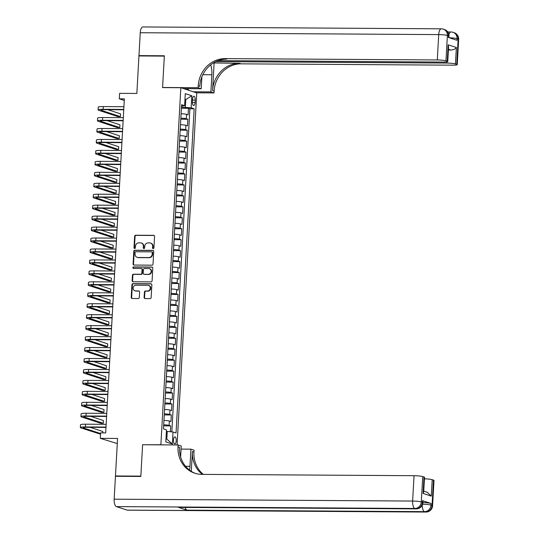 <?xml version="1.0" encoding="UTF-8"?>
<svg xmlns="http://www.w3.org/2000/svg" width="539" height="539" viewBox="0 0 539 539"><rect width="100%" height="100%" fill="white"/><g stroke="black" fill="none" stroke-linecap="round" stroke-linejoin="round"><path stroke-width="0.81" d="M153.191 248.594A0.761 0.694 -71.9 0 0 153.925 247.846L154.565 236.419A1.085 0.99 -71.9 0 0 153.628 235.341L135.693 235.226A1.085 0.99 -71.9 0 0 134.635 236.298L133.995 247.718A0.761 0.694 -71.9 0 0 134.656 248.479A0.761 0.694 -71.9 0 0 135.39 247.731L135.478 246.249A3.47 3.167 -71.9 0 1 138.86 242.833L140.349 242.84A3.47 3.167 -71.9 0 1 143.347 246.296L143.266 247.778A0.761 0.694 -71.9 0 0 143.92 248.533A0.761 0.694 -71.9 0 0 144.661 247.785L144.742 246.31A3.47 3.167 -71.9 0 1 148.124 242.887L149.62 242.9A3.47 3.167 -71.9 0 1 152.618 246.357L152.53 247.832A0.761 0.694 -71.9 0 0 153.191 248.594M176.206 440.855A3.53 1.388 90.4 0 0 174.852 436.866A3.53 1.388 90.4 0 0 173.457 439.952A3.53 1.388 90.4 0 0 174.811 443.934A3.53 1.388 90.4 0 0 176.206 440.855M144.122 297.494A1.085 0.99 -71.9 0 0 145.058 298.572L150.091 298.606A1.085 0.99 -71.9 0 0 151.149 297.535L151.857 284.855A1.085 0.99 -71.9 0 0 150.92 283.77L132.985 283.655A1.085 0.99 -71.9 0 0 131.927 284.727L131.22 297.413A1.085 0.99 -71.9 0 0 132.156 298.491L138.233 298.532A1.085 0.99 -71.9 0 0 139.291 297.461L139.594 292.037A1.085 0.99 -71.9 0 0 138.658 290.952L135.646 290.932A2.897 2.648 -71.9 0 1 133.187 287.637A2.897 2.648 -71.9 0 1 135.963 285.185L147.774 285.259A2.897 2.648 -71.9 0 1 150.226 288.554A2.897 2.648 -71.9 0 1 147.45 291.006L145.483 290.999A1.085 0.99 -71.9 0 0 144.425 292.064L144.122 297.494L144.553 297.636A1.085 0.99 -71.9 0 0 145.004 298.572M142.943 444.749L160.878 444.756L180.841 87.709L162.569 87.594L164.328 56.11L138.947 55.948L136.852 93.463L119.591 93.355L119.287 98.826L124.361 98.859L105.684 432.905L100.611 432.871L100.301 438.348L117.273 443.57M142.606 444.641L140.847 476.126L115.467 475.971L117.563 438.456L100.301 438.348M151.964 265.175A1.085 0.99 -71.9 0 0 153.022 264.103L153.73 251.417A1.085 0.99 -71.9 0 0 152.793 250.339L134.858 250.224A1.085 0.99 -71.9 0 0 133.8 251.295L133.093 263.982A1.085 0.99 -71.9 0 0 134.022 265.06L151.964 265.175M152.793 268.132L152.086 280.819A1.085 0.99 -71.9 0 1 151.028 281.89L133.093 281.776A1.085 0.99 -71.9 0 1 132.156 280.698L132.459 275.267A1.085 0.99 -71.9 0 1 133.517 274.196L140.787 274.243A1.085 0.99 -71.9 0 0 141.845 273.172L142.047 269.574A1.085 0.99 -71.9 0 0 141.11 268.489L133.537 268.442A0.761 0.694 -71.9 0 1 132.897 267.58A0.761 0.694 -71.9 0 1 133.625 266.94L151.857 267.054A1.085 0.99 -71.9 0 1 152.793 268.132M116.485 476.301L115.467 475.971M170.371 431.732L170.701 425.918L163.64 425.877M163.701 424.82A4.42 0.505 3.2 0 1 169.125 425.406L169.374 421.026L170.944 421.538L171.308 414.969L164.254 414.922M164.314 413.871A4.42 0.505 3.2 0 1 169.738 414.451L169.987 410.071L171.557 410.583L171.921 404.014L164.867 403.974M164.927 402.916A4.42 0.505 3.2 0 1 170.351 403.502L170.6 399.123L172.17 399.635L172.534 393.066L165.48 393.019M165.54 391.961A4.42 0.505 3.2 0 1 170.964 392.547L171.207 388.168L172.783 388.68L173.147 382.111L166.093 382.063M166.153 381.012A4.42 0.505 3.2 0 1 171.577 381.599L171.82 377.212L173.39 377.731L173.76 371.155L166.706 371.115M166.76 370.057A4.42 0.505 3.2 0 1 172.19 370.643L172.433 366.264L174.003 366.776L174.373 360.207L167.319 360.16M167.373 359.109A4.42 0.505 3.2 0 1 172.803 359.688L173.046 355.309L174.616 355.828L174.986 349.252L167.925 349.211M167.986 348.154A4.42 0.505 3.2 0 1 173.417 348.74L173.659 344.36L175.229 344.872L175.599 338.303L168.539 338.256M168.599 337.205A4.42 0.505 3.2 0 1 174.03 337.785L174.272 333.405L175.842 333.917L176.206 327.348L169.152 327.308M169.212 326.25A4.42 0.505 3.2 0 1 174.636 326.836L174.885 322.457L176.455 322.969L176.819 316.4L169.765 316.353M169.825 315.295A4.42 0.505 3.2 0 1 175.249 315.881L175.498 311.502L177.068 312.014L177.432 305.445L170.378 305.397M170.439 304.346A4.42 0.505 3.2 0 1 175.862 304.933L176.112 300.546L177.681 301.065L178.045 294.489L170.991 294.449M171.052 293.391A4.42 0.505 3.2 0 1 176.475 293.977L176.718 289.598L178.288 290.11L178.658 283.541L171.604 283.494M171.658 282.443A4.42 0.505 3.2 0 1 177.088 283.022L177.331 278.643L178.901 279.162L179.271 272.586L172.217 272.545M172.271 271.488A4.42 0.505 3.2 0 1 177.702 272.074L177.944 267.694L179.514 268.206L179.885 261.637L172.824 261.59M172.884 260.539A4.42 0.505 3.2 0 1 178.315 261.119L178.557 256.739L180.127 257.251L180.498 250.682L173.437 250.642M173.497 249.584A4.42 0.505 3.2 0 1 178.928 250.17L179.17 245.791L180.74 246.303L181.111 239.734L174.05 239.687M174.11 238.629A4.42 0.505 3.2 0 1 179.534 239.215L179.783 234.836L181.353 235.348L181.717 228.779L174.663 228.731M174.724 227.68A4.42 0.505 3.2 0 1 180.147 228.267L180.397 223.88L181.966 224.399L182.33 217.823L175.276 217.783M175.337 216.725A4.42 0.505 3.2 0 1 180.76 217.311L181.01 212.932L182.58 213.444L182.943 206.875L175.889 206.828M175.95 205.777A4.42 0.505 3.2 0 1 181.373 206.363L181.616 201.977L183.193 202.496L183.556 195.92L176.502 195.879M176.563 194.822A4.42 0.505 3.2 0 1 181.987 195.408L182.229 191.028L183.799 191.54L184.17 184.971L177.115 184.924M177.169 183.873A4.42 0.505 3.2 0 1 182.6 184.453L182.842 180.073L184.412 180.585L184.783 174.016L177.729 173.976M177.782 172.918A4.42 0.505 3.2 0 1 183.213 173.504L183.455 169.125L185.025 169.637L185.396 163.068L178.335 163.021M178.396 161.963A4.42 0.505 3.2 0 1 183.826 162.549L184.068 158.17L185.638 158.682L186.009 152.113L178.948 152.065M179.009 151.014A4.42 0.505 3.2 0 1 184.439 151.6L184.682 147.214L186.251 147.733L186.615 141.157L179.561 141.117M179.622 140.059A4.42 0.505 3.2 0 1 185.045 140.645L185.295 136.266L186.865 136.778L187.228 130.209L180.174 130.162M180.235 129.111A4.42 0.505 3.2 0 1 185.659 129.697L185.908 125.311L187.478 125.83L187.841 119.254L186.272 118.742A4.42 0.505 -176.8 0 0 180.848 118.156M180.787 119.213L187.841 119.254M192.551 99.243L192.416 101.649A3.423 1.347 90.4 0 0 193.723 105.509A3.423 1.347 90.4 0 0 195.084 102.525L195.212 100.113A3.423 1.347 90.4 0 0 193.905 96.252A3.423 1.347 90.4 0 0 192.551 99.243M161.222 444.864L160.878 444.756M177.075 444.965L196.755 92.924L180.841 87.709M165.985 438.807L166.814 439.083L167.245 431.416L173.026 432.002L176.037 432.992L194.161 108.804L191.15 107.813L181.461 107.2M173.026 432.002L172.352 444.048L165.81 441.906L166.484 429.859L163.472 428.876L181.596 104.687L184.607 105.671L185.281 93.624L191.823 95.767L191.15 107.813M171.833 431.88L189.896 108.777L188.455 108.305L188.091 114.874L186.521 114.362A4.42 0.505 -176.8 0 0 181.091 113.776M185.659 129.697L187.228 130.209M185.045 140.645L186.615 141.157M184.439 151.6L186.009 152.113M183.826 162.549L185.396 163.068M183.213 173.504L184.783 174.016M182.6 184.453L184.17 184.971M181.987 195.408L183.556 195.92M181.373 206.363L182.943 206.875M180.76 217.311L182.33 217.823M180.147 228.267L181.717 228.779M179.534 239.215L181.111 239.734M178.928 250.17L180.498 250.682M178.315 261.119L179.885 261.637M177.702 272.074L179.271 272.586M177.088 283.022L178.658 283.541M176.475 293.977L178.045 294.489M175.862 304.933L177.432 305.445M175.249 315.881L176.819 316.4M174.636 326.836L176.206 327.348M174.03 337.785L175.599 338.303M173.417 348.74L174.986 349.252M172.803 359.688L174.373 360.207M172.19 370.643L173.76 371.155M171.577 381.599L173.147 382.111M170.964 392.547L172.534 393.066M170.351 403.502L171.921 404.014M169.738 414.451L171.308 414.969M169.125 425.406L170.701 425.918M167.245 431.416L166.396 431.409M185.369 107.227L185.793 99.56L184.965 99.291M184.951 99.553L185.793 99.56L191.823 95.767M181.515 106.21L184.607 105.671M119.287 98.826L124.273 100.463M181.4 108.258L188.455 108.305M189.896 108.777L194.161 108.804M185.908 125.311A4.42 0.505 -176.8 0 0 180.477 124.731M185.295 136.266A4.42 0.505 -176.8 0 0 179.864 135.68M184.682 147.214A4.42 0.505 -176.8 0 0 179.251 146.635M184.068 158.17A4.42 0.505 -176.8 0 0 178.645 157.583M183.455 169.125A4.42 0.505 -176.8 0 0 178.032 168.539M182.842 180.073A4.42 0.505 -176.8 0 0 177.419 179.487M182.229 191.028A4.42 0.505 -176.8 0 0 176.805 190.442M181.616 201.977A4.42 0.505 -176.8 0 0 176.192 201.391M181.01 212.932A4.42 0.505 -176.8 0 0 175.579 212.346M180.397 223.88A4.42 0.505 -176.8 0 0 174.966 223.301M179.783 234.836A4.42 0.505 -176.8 0 0 174.353 234.249M179.17 245.791A4.42 0.505 -176.8 0 0 173.74 245.205M178.557 256.739A4.42 0.505 -176.8 0 0 173.134 256.153M177.944 267.694A4.42 0.505 -176.8 0 0 172.52 267.108M177.331 278.643A4.42 0.505 -176.8 0 0 171.907 278.057M176.718 289.598A4.42 0.505 -176.8 0 0 171.294 289.012M176.112 300.546A4.42 0.505 -176.8 0 0 170.681 299.967M175.498 311.502A4.42 0.505 -176.8 0 0 170.068 310.915M174.885 322.457A4.42 0.505 -176.8 0 0 169.455 321.871M174.272 333.405A4.42 0.505 -176.8 0 0 168.842 332.819M173.659 344.36A4.42 0.505 -176.8 0 0 168.235 343.774M173.046 355.309A4.42 0.505 -176.8 0 0 167.622 354.723M172.433 366.264A4.42 0.505 -176.8 0 0 167.009 365.678M171.82 377.212A4.42 0.505 -176.8 0 0 166.396 376.633M171.207 388.168A4.42 0.505 -176.8 0 0 165.783 387.581M170.6 399.123A4.42 0.505 -176.8 0 0 165.17 398.537M169.987 410.071A4.42 0.505 -176.8 0 0 164.557 409.485M169.374 421.026A4.42 0.505 -176.8 0 0 163.944 420.44M172.352 444.048L166.814 439.083M153.224 248.594A0.761 0.694 -71.9 0 1 152.961 247.974L153.042 246.498A3.47 3.167 -71.9 0 0 150.933 243.183L150.509 243.042M141.238 242.981L141.669 243.123A3.47 3.167 -71.9 0 1 143.778 246.438L143.697 247.92A0.761 0.694 -71.9 0 0 143.953 248.533M154.114 235.482A1.085 0.99 -71.9 0 0 154.06 235.482L136.124 235.368A1.085 0.99 -71.9 0 0 135.067 236.439L134.427 247.859A0.761 0.694 -71.9 0 0 134.689 248.472M153.278 250.48A1.085 0.99 -71.9 0 0 153.224 250.48L135.282 250.365A1.085 0.99 -71.9 0 0 134.231 251.437L133.517 264.123A1.085 0.99 -71.9 0 0 133.975 265.06M152.267 252.596A0.761 0.694 -71.9 0 0 151.614 251.834L135.868 251.74A0.761 0.694 -71.9 0 0 135.127 252.488L135.04 254.044A3.47 3.167 -71.9 0 0 138.038 257.507L148.798 257.575A3.47 3.167 -71.9 0 0 152.18 254.152L152.267 252.596L152.699 252.73A0.761 0.694 -71.9 0 0 152.234 252.009L151.803 251.868M137.149 257.359L137.58 257.501A3.47 3.167 -71.9 0 0 138.469 257.642L138.038 257.507M152.699 252.73L152.611 254.293A3.47 3.167 -71.9 0 1 149.229 257.709L138.469 257.642M141.386 268.537L141.818 268.678A1.085 0.99 -71.9 0 1 142.478 269.716L142.276 273.313A1.085 0.99 -71.9 0 1 141.218 274.385L133.948 274.338A1.085 0.99 -71.9 0 0 132.89 275.409L132.587 280.839A1.085 0.99 -71.9 0 0 133.039 281.776M152.342 267.196A1.085 0.99 -71.9 0 0 152.288 267.196L134.049 267.081A0.761 0.694 -71.9 0 0 133.571 268.442M148.34 274.29A2.897 2.648 -71.9 0 0 149.397 268.658A2.897 2.648 -71.9 0 0 148.656 268.537L144.499 268.516A1.085 0.99 -71.9 0 0 143.441 269.581L143.239 273.185A1.085 0.99 -71.9 0 0 144.176 274.263L148.771 274.432A2.897 2.648 -71.9 0 0 149.829 268.799L149.397 268.658M143.9 274.223L144.331 274.358A1.085 0.99 -71.9 0 0 144.607 274.405L144.176 274.263M148.771 274.432L144.607 274.405M148.515 285.38L148.946 285.515A2.897 2.648 -71.9 0 1 147.881 291.148L145.914 291.134A1.085 0.99 -71.9 0 0 144.856 292.205L144.553 297.636M134.905 290.817L135.329 290.952A2.897 2.648 -71.9 0 0 136.077 291.073L135.646 290.932M139.143 291.094A1.085 0.99 -71.9 0 0 139.089 291.094L136.077 291.073M151.405 283.912A1.085 0.99 -71.9 0 0 151.351 283.912L133.416 283.797A1.085 0.99 -71.9 0 0 132.358 284.868L131.651 297.555A1.085 0.99 -71.9 0 0 132.102 298.491M123.748 109.788L104.216 109.666A5.518 0.633 -176.8 0 0 100.854 110.064A5.518 0.633 -176.8 0 0 101.292 110.34L120.413 116.606L117.873 116.586L98.752 110.327A8.28 0.95 3.2 0 1 98.098 109.909L98.246 107.173A8.28 0.95 3.2 0 1 103.293 106.581L123.923 106.709M98.098 109.909A8.28 0.95 3.2 0 1 103.138 109.316L123.768 109.444M120.413 116.606L120.561 113.864L107.82 109.693M139.992 55.955L138.968 55.618L140.248 32.731L438.712 34.597A6.623 2.607 90.4 0 1 441.333 28.816A6.623 6.623 0 0 1 443.354 29.146A6.623 6.044 108.1 0 1 447.383 35.48L445.969 60.84A6.623 0.761 -176.8 0 0 437.291 59.957L438.712 34.597A6.623 0.761 3.2 0 1 447.383 35.48L448.461 35.837L448.367 37.481L456.971 40.297L457.065 38.653L458.137 39.003A6.623 0.761 3.2 0 1 458.662 39.34L457.247 64.693A6.623 0.761 -176.8 0 0 456.722 64.357L458.137 39.003A6.623 6.044 -71.9 0 0 454.107 32.67A6.623 6.623 0 0 1 458.662 39.34M138.968 55.618L164.348 55.78L162.576 87.486L162.913 87.601M193.299 91.792L210.904 91.9L211.861 74.759A12.424 4.885 90.4 0 0 210.695 64.855M210.904 91.9L214.023 92.924L214.124 91.057A27.604 25.178 108.1 0 1 241.034 63.838L453.211 65.165A6.623 0.761 -176.8 0 0 457.247 64.693M214.104 63.171L212.575 90.552A27.604 25.178 108.1 0 1 239.484 63.332L213.41 62.942M162.576 87.486L198.103 87.709L198.211 85.849A27.604 25.178 108.1 0 1 225.12 58.623L437.291 59.957M198.103 87.709L201.222 88.733L201.889 76.801M218.113 60.644L443.725 62.059A6.623 0.761 -176.8 0 0 447.761 61.587L448.576 46.96L448.152 44.825L456.371 47.513L455.448 63.946L456.722 64.357M455.448 63.946A6.623 0.761 -176.8 0 0 446.777 63.063L446.844 61.918M215.829 61.614L446.777 63.063M140.248 32.731A6.623 2.607 -89.6 0 1 142.869 26.95L441.333 28.816M183.617 88.618L201.222 88.733M196.418 92.809L214.023 92.924M447.761 61.587A6.623 0.761 -176.8 0 0 447.235 61.251L448.152 44.825M445.969 60.84L447.235 61.251M448.408 49.932A6.623 0.761 3.2 0 1 450.907 50.053L448.448 49.244M198.211 85.849L199.76 86.355A27.604 25.178 108.1 0 1 226.67 59.135L225.12 58.623M456.371 47.513C455.442 48.982 453.616 49.824 450.907 50.053M188.333 88.652L188.252 90.141M187.565 89.912L187.633 88.645M422.906 502.591A6.623 0.761 3.2 0 1 431.072 503.466L422.468 500.65A6.623 0.761 3.2 0 1 422.994 500.98L422.906 502.624A6.623 0.761 -176.8 0 0 422.381 502.294L422.468 500.65M140.827 476.456L142.599 444.749L178.133 444.971L178.025 446.831A27.604 25.178 -71.9 0 0 194.815 473.229A27.604 25.178 -71.9 0 0 201.876 474.374L414.046 475.701A6.623 0.761 3.2 0 1 422.724 476.584L421.303 501.937L422.381 502.294A6.623 6.044 -71.9 0 1 415.919 508.823L414.848 508.472L116.377 506.606A6.623 2.607 -89.6 0 1 114.167 499.188L115.447 476.294L140.827 476.456M189.506 470.116A12.424 4.885 90.4 0 0 189.971 466.302L190.927 449.162L194.047 450.186L193.946 452.046A27.604 25.178 -71.9 0 0 203.311 474.381M178.133 444.971L181.252 445.996L180.639 456.917M191.284 471.356L192.396 451.541A27.604 25.178 -71.9 0 0 202.401 474.374M423.742 491.144L427.292 492.302L431.288 496.123L423.075 493.428L423.991 477.002L422.724 476.584M423.991 477.002A6.623 0.761 3.2 0 1 424.516 477.332L423.694 491.959L423.075 493.428M127.137 510.13L425.601 511.996A6.623 2.607 90.4 0 0 425.925 512.05L127.46 510.184A6.623 2.607 -89.6 0 1 127.137 510.13L116.377 506.606M178.369 507.34L415.919 508.823A6.623 2.607 90.4 0 0 416.249 508.877L178.692 507.394A6.623 2.607 -89.6 0 1 178.369 507.34L186.972 510.157A6.623 2.607 -89.6 0 1 185.194 507.435M181.077 449.102L190.927 449.162M424.429 478.821A6.623 0.761 3.2 0 1 432.204 479.69L431.288 496.123M431.072 503.466L430.984 505.11L432.056 505.461L433.477 480.108L432.204 479.69M433.477 480.108A6.623 0.761 3.2 0 1 434.003 480.438L432.581 505.798A6.623 0.761 -176.8 0 0 432.056 505.461A6.623 6.044 -71.9 0 1 425.601 511.996L424.523 511.646L186.972 510.157M178.025 446.831L179.575 447.343A27.604 25.178 -71.9 0 0 195.59 473.471M123.141 120.743L103.603 120.621A5.518 0.633 -176.8 0 0 100.241 121.019A5.518 0.633 -176.8 0 0 100.678 121.295L119.799 127.554L117.259 127.541L98.138 121.275A8.28 0.95 3.2 0 1 97.485 120.864L97.633 118.122A8.28 0.95 3.2 0 1 102.68 117.529L123.31 117.657M97.485 120.864A8.28 0.95 3.2 0 1 102.525 120.271L123.155 120.399M119.799 127.554L119.954 124.819L107.207 120.642M122.528 131.698L102.989 131.57A5.518 0.633 -176.8 0 0 99.627 131.967A5.518 0.633 -176.8 0 0 100.065 132.244L119.186 138.51L116.646 138.489L97.525 132.23A8.28 0.95 3.2 0 1 96.872 131.812L97.027 129.077A8.28 0.95 3.2 0 1 102.066 128.484L122.697 128.612M96.872 131.812A8.28 0.95 3.2 0 1 101.911 131.22L122.548 131.348M119.186 138.51L119.341 135.767L106.594 131.597M121.915 142.646L102.376 142.525A5.518 0.633 -176.8 0 0 99.014 142.923A5.518 0.633 -176.8 0 0 99.452 143.199L118.573 149.458L116.033 149.444L96.912 143.179A8.28 0.95 3.2 0 1 96.259 142.768L96.414 140.032A8.28 0.95 3.2 0 1 101.453 139.433L122.083 139.561M96.259 142.768A8.28 0.95 3.2 0 1 101.298 142.175L121.935 142.303M118.573 149.458L118.728 146.723L105.981 142.545M121.302 153.602L101.763 153.48A5.518 0.633 -176.8 0 0 98.401 153.871A5.518 0.633 -176.8 0 0 98.839 154.147L117.96 160.413L115.42 160.4L96.299 154.134A8.28 0.95 3.2 0 1 95.646 153.716L95.801 150.981A8.28 0.95 3.2 0 1 100.84 150.388L121.47 150.516M95.646 153.716A8.28 0.95 3.2 0 1 100.692 153.123L121.322 153.251M117.96 160.413L118.115 157.678L105.368 153.5M120.689 164.55L101.15 164.429A5.518 0.633 -176.8 0 0 97.788 164.826A5.518 0.633 -176.8 0 0 98.226 165.102L117.347 171.362L114.814 171.348L95.686 165.089A8.28 0.95 3.2 0 1 95.032 164.671L95.187 161.936A8.28 0.95 3.2 0 1 100.227 161.336L120.864 161.471M95.032 164.671A8.28 0.95 3.2 0 1 100.079 164.078L120.709 164.206M117.347 171.362L117.502 168.626L104.755 164.449M120.076 175.505L100.537 175.384A5.518 0.633 -176.8 0 0 97.175 175.781A5.518 0.633 -176.8 0 0 97.613 176.058L116.734 182.317L114.201 182.303L95.08 176.037A8.28 0.95 3.2 0 1 94.419 175.626L94.574 172.884A8.28 0.95 3.2 0 1 99.621 172.291L120.251 172.419M94.419 175.626A8.28 0.95 3.2 0 1 99.466 175.027L120.096 175.162M116.734 182.317L116.889 179.581L104.142 175.404M119.463 186.454L99.931 186.332A5.518 0.633 -176.8 0 0 96.569 186.73A5.518 0.633 -176.8 0 0 97 187.006L116.121 193.272L113.588 193.252L94.466 186.993A8.28 0.95 3.2 0 1 93.806 186.575L93.961 183.839A8.28 0.95 3.2 0 1 99.008 183.247L119.638 183.375M93.806 186.575A8.28 0.95 3.2 0 1 98.853 185.982L119.483 186.11M116.121 193.272L116.276 190.53L103.528 186.359M118.849 197.409L99.317 197.287A5.518 0.633 -176.8 0 0 95.955 197.685A5.518 0.633 -176.8 0 0 96.393 197.961L115.514 204.22L112.974 204.207L93.853 197.941A8.28 0.95 3.2 0 1 93.2 197.53L93.348 194.788A8.28 0.95 3.2 0 1 98.394 194.195L119.025 194.323M93.2 197.53A8.28 0.95 3.2 0 1 98.239 196.937L118.87 197.065M115.514 204.22L115.663 201.485L102.915 197.308M118.236 208.364L98.704 208.236A5.518 0.633 -176.8 0 0 95.342 208.633A5.518 0.633 -176.8 0 0 95.78 208.91L114.901 215.176L112.361 215.155L93.24 208.896A8.28 0.95 3.2 0 1 92.587 208.478L92.735 205.743A8.28 0.95 3.2 0 1 97.781 205.15L118.412 205.278M92.587 208.478A8.28 0.95 3.2 0 1 97.626 207.886L118.257 208.014M114.901 215.176L115.05 212.433L102.309 208.263M117.63 219.312L98.091 219.191A5.518 0.633 -176.8 0 0 94.729 219.589A5.518 0.633 -176.8 0 0 95.167 219.865L114.288 226.124L111.748 226.111L92.627 219.845A8.28 0.95 3.2 0 1 91.974 219.434L92.129 216.698A8.28 0.95 3.2 0 1 97.168 216.099L117.798 216.227M91.974 219.434A8.28 0.95 3.2 0 1 97.013 218.841L117.643 218.969M114.288 226.124L114.443 223.389L101.696 219.211M117.017 230.268L97.478 230.146A5.518 0.633 -176.8 0 0 94.116 230.537A5.518 0.633 -176.8 0 0 94.554 230.813L113.675 237.079L111.135 237.066L92.014 230.8A8.28 0.95 3.2 0 1 91.36 230.382L91.515 227.647A8.28 0.95 3.2 0 1 96.555 227.054L117.185 227.182M91.36 230.382A8.28 0.95 3.2 0 1 96.4 229.789L117.037 229.917M113.675 237.079L113.83 234.344L101.083 230.166M116.404 241.216L96.865 241.095A5.518 0.633 -176.8 0 0 93.503 241.492A5.518 0.633 -176.8 0 0 93.941 241.768L113.062 248.028L110.522 248.014L91.401 241.755A8.28 0.95 3.2 0 1 90.747 241.337L90.902 238.602A8.28 0.95 3.2 0 1 95.942 238.002L116.572 238.137M90.747 241.337A8.28 0.95 3.2 0 1 95.794 240.744L116.424 240.872M113.062 248.028L113.217 245.292L100.47 241.115M115.791 252.171L96.252 252.05A5.518 0.633 -176.8 0 0 92.89 252.441A5.518 0.633 -176.8 0 0 93.328 252.724L112.449 258.983L109.916 258.969L90.788 252.703A8.28 0.95 3.2 0 1 90.134 252.292L90.289 249.55A8.28 0.95 3.2 0 1 95.329 248.957L115.966 249.085M90.134 252.292A8.28 0.95 3.2 0 1 95.181 251.693L115.811 251.828M112.449 258.983L112.604 256.247L99.856 252.07M115.178 263.12L95.639 262.998A5.518 0.633 -176.8 0 0 92.277 263.396A5.518 0.633 -176.8 0 0 92.715 263.672L111.836 269.938L109.302 269.918L90.181 263.659A8.28 0.95 3.2 0 1 89.521 263.241L89.676 260.505A8.28 0.95 3.2 0 1 94.716 259.913L115.353 260.041M89.521 263.241A8.28 0.95 3.2 0 1 94.568 262.648L115.198 262.776M111.836 269.938L111.991 267.196L99.243 263.025M114.564 274.075L95.026 273.953A5.518 0.633 -176.8 0 0 91.67 274.351A5.518 0.633 -176.8 0 0 92.102 274.627L111.223 280.886L108.689 280.873L89.568 274.607A8.28 0.95 3.2 0 1 88.908 274.196L89.063 271.454A8.28 0.95 3.2 0 1 94.109 270.861L114.74 270.989M88.908 274.196A8.28 0.95 3.2 0 1 93.954 273.603L114.585 273.731M111.223 280.886L111.378 278.151L98.63 273.974M113.951 285.03L94.419 284.902A5.518 0.633 -176.8 0 0 91.057 285.299A5.518 0.633 -176.8 0 0 91.489 285.576L110.616 291.842L108.076 291.821L88.955 285.562A8.28 0.95 3.2 0 1 88.302 285.144L88.45 282.409A8.28 0.95 3.2 0 1 93.496 281.816L114.127 281.944M88.302 285.144A8.28 0.95 3.2 0 1 93.341 284.552L113.972 284.68M110.616 291.842L110.764 289.099L98.017 284.929M113.338 295.978L93.806 295.857A5.518 0.633 -176.8 0 0 90.444 296.255A5.518 0.633 -176.8 0 0 90.882 296.531L110.003 302.79L107.463 302.777L88.342 296.511A8.28 0.95 3.2 0 1 87.689 296.1L87.837 293.364A8.28 0.95 3.2 0 1 92.883 292.765L113.513 292.893M87.689 296.1A8.28 0.95 3.2 0 1 92.728 295.507L113.358 295.635M110.003 302.79L110.151 300.055L97.411 295.877M112.732 306.934L93.193 306.812A5.518 0.633 -176.8 0 0 89.831 307.203A5.518 0.633 -176.8 0 0 90.269 307.479L109.39 313.745L106.85 313.732L87.729 307.466A8.28 0.95 3.2 0 1 87.075 307.048L87.224 304.313A8.28 0.95 3.2 0 1 92.27 303.72L112.9 303.848M87.075 307.048A8.28 0.95 3.2 0 1 92.115 306.455L112.745 306.583M109.39 313.745L109.538 311.003L96.798 306.832M112.119 317.882L92.58 317.761A5.518 0.633 -176.8 0 0 89.218 318.158A5.518 0.633 -176.8 0 0 89.656 318.434L108.777 324.694L106.237 324.68L87.116 318.421A8.28 0.95 3.2 0 1 86.462 318.003L86.617 315.268A8.28 0.95 3.2 0 1 91.657 314.668L112.287 314.803M86.462 318.003A8.28 0.95 3.2 0 1 91.502 317.41L112.139 317.538M108.777 324.694L108.932 321.958L96.185 317.781M111.506 328.837L91.967 328.716A5.518 0.633 -176.8 0 0 88.605 329.107A5.518 0.633 -176.8 0 0 89.043 329.39L108.164 335.649L105.624 335.635L86.503 329.369A8.28 0.95 3.2 0 1 85.849 328.958L86.004 326.216A8.28 0.95 3.2 0 1 91.044 325.623L111.674 325.751M85.849 328.958A8.28 0.95 3.2 0 1 90.889 328.359L111.526 328.494M108.164 335.649L108.319 332.913L95.571 328.736M110.893 339.786L91.354 339.664A5.518 0.633 -176.8 0 0 87.992 340.062A5.518 0.633 -176.8 0 0 88.43 340.338L107.551 346.604L105.011 346.584L85.89 340.325A8.28 0.95 3.2 0 1 85.236 339.907L85.391 337.171A8.28 0.95 3.2 0 1 90.431 336.579L111.061 336.707M85.236 339.907A8.28 0.95 3.2 0 1 90.282 339.314L110.913 339.442M107.551 346.604L107.706 343.862L94.958 339.691M110.279 350.741L90.741 350.619A5.518 0.633 -176.8 0 0 87.379 351.017A5.518 0.633 -176.8 0 0 87.817 351.293L106.938 357.552L104.404 357.539L85.277 351.273A8.28 0.95 3.2 0 1 84.623 350.862L84.778 348.12A8.28 0.95 3.2 0 1 89.818 347.527L110.455 347.655M84.623 350.862A8.28 0.95 3.2 0 1 89.669 350.269L110.3 350.397M106.938 357.552L107.093 354.817L94.345 350.64M109.666 361.696L90.128 361.568A5.518 0.633 -176.8 0 0 86.766 361.965A5.518 0.633 -176.8 0 0 87.203 362.242L106.324 368.508L103.791 368.487L84.67 362.228A8.28 0.95 3.2 0 1 84.01 361.81L84.165 359.075A8.28 0.95 3.2 0 1 89.211 358.482L109.841 358.61M84.01 361.81A8.28 0.95 3.2 0 1 89.056 361.218L109.686 361.346M106.324 368.508L106.479 365.765L93.732 361.595M109.053 372.644L89.521 372.523A5.518 0.633 -176.8 0 0 86.159 372.921A5.518 0.633 -176.8 0 0 86.59 373.197L105.711 379.456L103.178 379.443L84.057 373.177A8.28 0.95 3.2 0 1 83.397 372.766L83.552 370.024A8.28 0.95 3.2 0 1 88.598 369.431L109.228 369.559M83.397 372.766A8.28 0.95 3.2 0 1 88.443 372.173L109.073 372.301M105.711 379.456L105.866 376.721L93.119 372.543M108.44 383.6L88.908 383.478A5.518 0.633 -176.8 0 0 85.546 383.869A5.518 0.633 -176.8 0 0 85.984 384.145L105.105 390.411L102.565 390.398L83.444 384.132A8.28 0.95 3.2 0 1 82.79 383.714L82.939 380.979A8.28 0.95 3.2 0 1 87.985 380.386L108.615 380.514M82.79 383.714A8.28 0.95 3.2 0 1 87.83 383.121L108.46 383.249M105.105 390.411L105.253 387.669L92.506 383.499M107.827 394.548L88.295 394.427A5.518 0.633 -176.8 0 0 84.933 394.824A5.518 0.633 -176.8 0 0 85.371 395.1L104.492 401.36L101.952 401.346L82.831 395.087A8.28 0.95 3.2 0 1 82.177 394.669L82.326 391.934A8.28 0.95 3.2 0 1 87.372 391.334L108.002 391.469M82.177 394.669A8.28 0.95 3.2 0 1 87.217 394.076L107.847 394.204M104.492 401.36L104.64 398.624L91.9 394.447M107.221 405.503L87.682 405.382A5.518 0.633 -176.8 0 0 84.32 405.773A5.518 0.633 -176.8 0 0 84.758 406.049L103.879 412.315L101.339 412.301L82.218 406.035A8.28 0.95 3.2 0 1 81.564 405.624L81.719 402.882A8.28 0.95 3.2 0 1 86.759 402.289L107.389 402.417M81.564 405.624A8.28 0.95 3.2 0 1 86.604 405.025L107.234 405.16M103.879 412.315L104.034 409.579L91.286 405.402M106.607 416.452L87.069 416.33A5.518 0.633 -176.8 0 0 83.707 416.728A5.518 0.633 -176.8 0 0 84.145 417.004L103.266 423.27L100.726 423.25L81.605 416.991A8.28 0.95 3.2 0 1 80.951 416.573L81.106 413.837A8.28 0.95 3.2 0 1 86.146 413.245L106.776 413.373M80.951 416.573A8.28 0.95 3.2 0 1 85.991 415.98L106.628 416.108M103.266 423.27L103.421 420.528L90.673 416.357M100.537 434.205L80.991 427.939A8.28 0.95 3.2 0 1 80.338 427.528L80.493 424.786A8.28 0.95 3.2 0 1 85.533 424.193L106.163 424.321M80.338 427.528A8.28 0.95 3.2 0 1 85.378 426.935L106.015 427.063M105.994 427.407L86.456 427.286A5.518 0.633 -176.8 0 0 83.094 427.683A5.518 0.633 -176.8 0 0 83.532 427.959L100.571 433.538M102.727 432.884L102.808 431.483L90.06 427.306M186.272 118.742L186.521 114.362M192.504 100.099L195.212 100.113M192.41 102.504L195.084 102.525M153.042 246.498L152.618 246.357M143.697 247.92L143.266 247.778M143.778 246.438L143.347 246.296M134.427 247.859L133.995 247.718M135.067 236.439L134.635 236.298M136.124 235.368L135.693 235.226M154.06 235.482L153.628 235.341M152.961 247.974L152.53 247.832M133.517 264.123L133.093 263.982M134.231 251.437L133.8 251.295M135.282 250.365L134.858 250.224M153.224 250.48L152.793 250.339M149.229 257.709L148.798 257.575M152.611 254.293L152.18 254.152M132.587 280.839L132.156 280.698M132.89 275.409L132.459 275.267M133.948 274.338L133.517 274.196M141.218 274.385L140.787 274.243M142.276 273.313L141.845 273.172M142.478 269.716L142.047 269.574M134.049 267.081L133.625 266.94M152.288 267.196L151.857 267.054M144.856 292.205L144.425 292.064M145.914 291.134L145.483 290.999M147.881 291.148L147.45 291.006M139.089 291.094L138.658 290.952M131.651 297.555L131.22 297.413M132.358 284.868L131.927 284.727M133.416 283.797L132.985 283.655M151.351 283.912L150.92 283.77M103.293 106.581L103.138 109.316M101.319 109.841L101.292 110.34M212.575 90.552L214.124 91.057M239.484 63.332L241.034 63.838M449.304 37.784A6.623 0.761 3.2 0 1 457.065 38.653A6.623 6.044 108.1 0 0 453.036 32.32A6.623 6.623 0 0 0 451.015 31.99A6.623 2.607 90.4 0 0 448.899 34.671M448.98 36.167A6.623 6.623 0 0 0 444.432 29.504A6.623 6.044 -71.9 0 1 448.461 35.837A6.623 0.761 3.2 0 1 448.98 36.167L448.899 37.656M202.826 74.705L211.861 74.759M192.396 451.541L193.946 452.046M114.167 499.188L412.631 501.054L414.046 475.701M412.631 501.054A6.623 2.607 90.4 0 0 414.848 508.472A6.623 6.044 108.1 0 0 421.303 501.937A6.623 0.761 -176.8 0 0 412.631 501.054M422.286 505.07A6.623 2.607 90.4 0 0 424.523 511.646A6.623 6.044 108.1 0 0 430.984 505.11A6.623 0.761 -176.8 0 0 422.61 504.228M185.524 466.275L189.971 466.302M102.68 117.529L102.525 120.271M100.705 120.79L100.678 121.295M102.066 128.484L101.911 131.22M100.092 131.745L100.065 132.244M101.453 139.433L101.298 142.175M99.479 142.694L99.452 143.199M100.84 150.388L100.692 153.123M98.866 153.649L98.839 154.147M100.227 161.336L100.079 164.078M98.253 164.597L98.226 165.102M99.621 172.291L99.466 175.027M97.64 175.552L97.613 176.058M99.008 183.247L98.853 185.982M97.033 186.507L97 187.006M98.394 194.195L98.239 196.937M96.42 197.456L96.393 197.961M97.781 205.15L97.626 207.886M95.807 208.411L95.78 208.91M97.168 216.099L97.013 218.841M95.194 219.36L95.167 219.865M96.555 227.054L96.4 229.789M94.581 230.315L94.554 230.813M95.942 238.002L95.794 240.744M93.968 241.263L93.941 241.768M95.329 248.957L95.181 251.693M93.355 252.218L93.328 252.724M94.716 259.913L94.568 262.648M92.742 263.173L92.715 263.672M94.109 270.861L93.954 273.603M92.135 274.122L92.102 274.627M93.496 281.816L93.341 284.552M91.522 285.077L91.489 285.576M92.883 292.765L92.728 295.507M90.909 296.026L90.882 296.531M92.27 303.72L92.115 306.455M90.296 306.981L90.269 307.479M91.657 314.668L91.502 317.41M89.683 317.929L89.656 318.434M91.044 325.623L90.889 328.359M89.07 328.884L89.043 329.39M90.431 336.579L90.282 339.314M88.457 339.839L88.43 340.338M89.818 347.527L89.669 350.269M87.844 350.788L87.817 351.293M89.211 358.482L89.056 361.218M87.23 361.743L87.203 362.242M88.598 369.431L88.443 372.173M86.624 372.692L86.59 373.197M87.985 380.386L87.83 383.121M86.011 383.647L85.984 384.145M87.372 391.334L87.217 394.076M85.398 394.595L85.371 395.1M86.759 402.289L86.604 405.025M84.785 405.55L84.758 406.049M86.146 413.245L85.991 415.98M84.172 416.499L84.145 417.004M85.533 424.193L85.378 426.935M83.558 427.454L83.532 427.959M447.774 31.969L451.015 31.99M453.036 32.32L454.107 32.67M443.354 29.146L444.432 29.504M416.249 508.877A6.623 6.623 0 0 0 422.906 502.624M425.925 512.05A6.623 6.623 0 0 0 432.581 505.798"/></g></svg>
